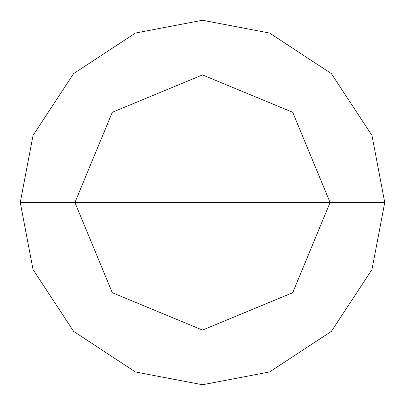 <?xml version="1.0" encoding="UTF-8"?>
<svg xmlns="http://www.w3.org/2000/svg" width="405" height="405" viewBox="0 0 405 405"><rect width="100%" height="100%" fill="white"/><g stroke="black" fill="none" stroke-linecap="round" stroke-linejoin="round"><path stroke-width="0.61" d="M202.5 202.5L330.075 202.5L292.709 292.709L202.5 330.075L112.291 292.709L74.925 202.5L384.75 202.5L371.952 135.417L331.371 73.629L269.583 33.048L202.5 20.25L135.417 33.048L73.629 73.629L33.048 135.417L20.25 202.5L74.925 202.5L112.291 112.291L202.5 74.925L292.709 112.291L330.075 202.5L292.709 112.291L202.5 74.925L112.291 112.291L74.925 202.5L202.5 202.5M384.75 202.5L371.952 135.417L331.371 73.629L269.583 33.048L202.5 20.25L135.417 33.048L73.629 73.629L33.048 135.417L20.25 202.5L74.925 202.5L112.291 292.709L202.5 330.075L292.709 292.709L330.075 202.5L384.75 202.5L371.952 269.583L331.371 331.371L269.583 371.952L202.5 384.75L135.417 371.952L73.629 331.371L33.048 269.583L20.25 202.5L33.048 269.583L73.629 331.371L135.417 371.952L202.5 384.75L269.583 371.952L331.371 331.371L371.952 269.583L384.75 202.5"/></g></svg>
